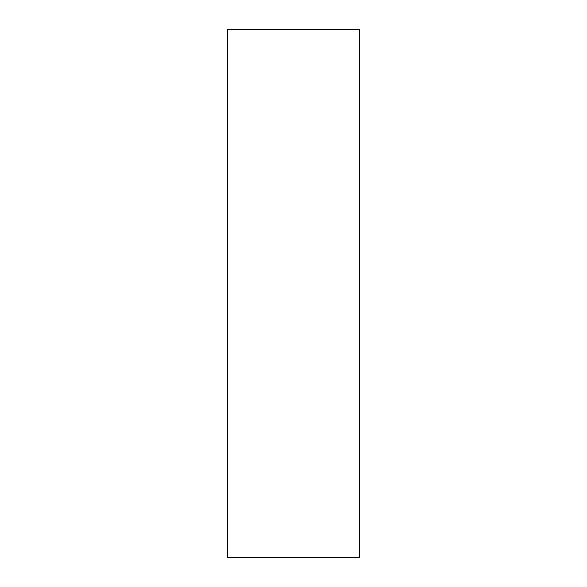 <?xml version="1.0" encoding="UTF-8"?>
<svg xmlns="http://www.w3.org/2000/svg" width="587" height="587" viewBox="0 0 587 587"><rect width="100%" height="100%" fill="white"/><g stroke="black" fill="none" stroke-linecap="round" stroke-linejoin="round"><path stroke-width="0.88" d="M359.538 29.35L227.463 29.35L227.463 557.65L359.538 557.65L359.538 29.35"/></g></svg>
